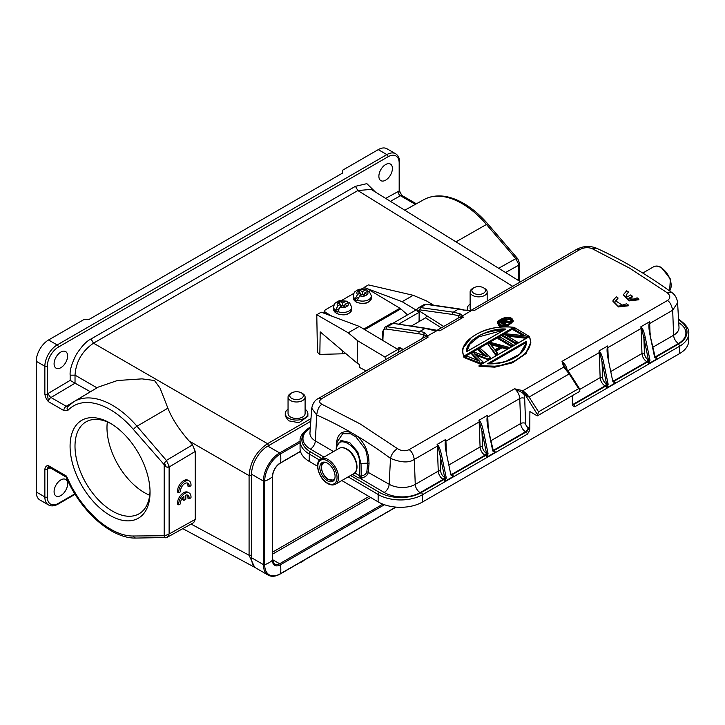 <?xml version="1.0" encoding="UTF-8"?>
<svg xmlns="http://www.w3.org/2000/svg" width="725" height="725" viewBox="0 0 725 725"><rect width="100%" height="100%" fill="white"/><g stroke="black" fill="none" stroke-linecap="round" stroke-linejoin="round"><path stroke-width="1.09" d="M370.683 497.495L272.564 554.145M484.681 288.459L483.448 287.752A6.788 3.915 180 0 1 483.448 293.29A6.788 3.915 180 0 1 473.851 293.29A6.788 3.915 180 0 1 473.851 287.752A6.788 3.915 180 0 1 483.448 287.752L484.681 288.459A8.528 4.921 180 0 1 487.173 291.939A8.528 4.921 180 0 1 481.917 296.489A8.528 4.921 180 0 1 472.618 295.419A8.528 4.921 180 0 1 470.126 291.939A8.528 4.921 180 0 1 472.618 288.459L473.851 287.752M301.373 398.415A6.788 3.915 180 0 1 291.776 398.415A6.788 3.915 180 0 1 291.776 392.868L291.776 392.868A6.788 3.915 180 0 1 301.373 392.868A6.788 3.915 180 0 1 301.373 398.415M290.544 393.584L291.776 392.868L290.544 393.584A8.528 4.921 180 0 0 288.052 397.064L288.052 413.54A8.528 4.921 0 0 0 290.544 417.02A8.528 4.921 0 0 0 299.833 418.089A8.528 4.921 0 0 0 305.098 413.54L305.098 397.064A8.528 4.921 180 0 1 302.597 400.544A8.528 4.921 180 0 1 290.544 400.544A8.528 4.921 180 0 1 288.052 397.064M301.373 392.868L302.597 393.584A8.528 4.921 180 0 1 305.098 397.064M310.798 421.261L267.788 446.093A22.964 13.258 120 0 0 251.548 474.222L251.548 557.752A22.964 13.258 120 0 0 256.306 568.264L268.159 575.115A22.964 13.258 -60 0 1 263.402 564.603A1.042 0.607 -0 0 0 264.679 564.684A22.964 13.258 -0 0 0 272.41 560.226A1.042 0.607 -0 0 0 272.564 559.908L274.422 564.268A10.44 6.027 -60 0 0 279.642 563.742A1.042 0.607 60 0 1 280.358 564.811A11.238 6.489 -60 0 1 272.41 560.226L272.41 476.697A11.238 6.489 -60 0 1 280.358 462.931L300.44 451.34M470.126 291.939L470.126 308.415A8.528 4.921 0 0 0 470.869 310.427M107.345 421.932A53.061 30.64 -120 0 0 144.511 492.692A53.061 30.64 -120 0 0 149.685 495.266M467.87 310.391A11.31 6.525 180 0 1 467.344 308.415A11.31 6.525 180 0 1 470.126 304.128M305.098 409.253A11.31 6.525 180 0 1 307.88 413.54A11.31 6.525 180 0 1 300.902 419.576A11.31 6.525 180 0 1 288.577 418.153A11.31 6.525 180 0 1 285.26 413.54A11.31 6.525 180 0 1 288.052 409.253M517.895 258.952L515.847 258.653L486.466 224.46A76.605 44.225 -120 0 0 461.952 203.544A76.605 44.225 -120 0 0 424.034 199.538C435.616 193.657 448.829 194.943 463.656 203.39C472.265 208.401 480.367 215.307 487.952 224.107A3.48 0.879 139.3 0 0 486.466 224.46L455.962 241.86L371.109 189.388L357.851 190.557L93.48 343.188C82.079 351.108 75.935 361.766 75.028 375.151L75.028 383.172L70.153 380.389L70.153 375.178C69.691 370.502 71.684 363.696 76.152 354.779C81.572 346.342 86.547 341.067 91.06 338.956L355.44 186.316L366.85 183.642L375.514 192.107M75.028 383.172L90.435 391.754M385.664 198.387L399.176 190.965L401.804 195.297M111.315 423.826A53.061 30.64 -120 0 0 85.994 421.877A53.061 30.64 -120 0 0 77.856 464.399A53.061 30.64 -120 0 0 112.529 511.161A53.061 30.64 -120 0 0 139.055 513.789A53.061 30.64 -120 0 0 150.03 490.879M48.974 467.208A3.48 2.039 -119.3 0 0 48.484 468.622A6.96 4.015 -60 0 1 47.324 469.111L48.557 465.74A3.48 2.012 120 0 0 49.273 467.335L66.129 477.059L66.419 476.053L71.884 487.463L78.798 498.755L87.1 509.476L96.389 518.928C110.064 530.564 122.416 536.255 133.463 536.002L164.194 535.739L164.194 465.269L164.521 462.985L166.097 466.855L133.463 429.517A3.48 0.879 -40.7 0 1 136.998 426.228L166.387 460.411L164.521 462.985M133.463 429.517A73.125 42.213 -120 0 0 110.064 409.543A73.125 42.213 -120 0 0 67.815 410.45L63.791 410.531L48.557 401.732L47.324 394.101L48.484 393.249A3.48 1.985 -120.7 0 0 50.977 397.49A3.48 2.012 120 0 0 48.557 401.732C46.645 399.874 45.421 397.336 44.859 394.101A1.74 1.006 0 0 0 47.324 394.101L47.324 366.261A1.74 1.006 180 0 1 44.859 366.261A17.4 10.041 -60 0 1 57.166 344.955L386.869 154.597A1.74 1.006 60 0 1 388.102 156.727L58.399 347.085A1.74 1.006 -120 0 0 57.166 344.955L48.557 339.98A17.4 10.041 120 0 0 36.25 361.286L36.25 491.985A17.4 10.041 120 0 0 39.857 499.942L48.466 504.917C51.203 506.422 54.393 506.168 58.036 504.147L75.11 494.287M299.461 562.89A6.788 3.915 -0 0 0 301.373 562.111L302.597 561.404A8.528 4.921 0 0 0 304.147 560.18M307.88 413.54L307.88 416.313L298.99 422.711L288.577 420.817L285.26 416.087L285.26 413.54M385.646 164.539A9.57 5.528 -60 0 1 390.431 164.067A9.57 5.528 -60 0 1 391.899 171.734A9.57 5.528 -60 0 1 385.646 180.163A9.57 5.528 -60 0 1 380.861 180.643A9.57 5.528 -60 0 1 379.392 172.976A9.57 5.528 -60 0 1 385.646 164.539M60.855 352.051A9.57 5.528 -60 0 1 65.64 351.58A9.57 5.528 -60 0 1 67.108 359.247A9.57 5.528 -60 0 1 60.855 367.684A9.57 5.528 -60 0 1 56.07 368.155A9.57 5.528 -60 0 1 54.602 360.488A9.57 5.528 -60 0 1 60.855 352.051M378.26 149.622L386.869 154.597A17.4 10.041 -60 0 1 395.569 153.736L386.96 148.761A17.4 10.041 120 0 0 378.26 149.622L342.581 170.221L342.581 173.067L89.148 319.381L84.227 319.381L48.557 339.98M110.064 423.083L110.064 423.083A56.541 32.643 60 0 1 150.048 492.338A56.541 32.643 60 0 1 110.064 515.421A56.541 32.643 60 0 1 70.08 446.165A56.541 32.643 60 0 1 110.064 423.083L110.064 423.083M505.57 272.537L518.511 265.296L519.526 263.383M518.511 280.539L518.348 263.673L515.847 258.653L498.664 268.259M167.892 408.175L136.998 426.228A76.605 44.225 60 0 0 112.493 405.302A76.605 44.225 60 0 0 73.814 401.732L98.093 387.159L117.432 380.516L142.018 378.867L154.47 380.507L160.053 388.129L167.892 408.175C171.925 418.488 178.984 429.436 189.089 440.999L192.497 444.869L195.243 451.458L195.243 519.39L193.729 522.616M192.497 444.869L166.387 460.411L169.034 465.967L167.466 467.281L166.097 466.855M169.034 465.967L169.115 467.009L167.466 467.281M166.079 535.286L164.194 535.739L164.512 537.325L167.14 537.415L169.115 533.99L166.079 535.286M251.548 474.63L251.521 475.627L249.083 475.636C250.152 462.052 256.306 451.403 267.534 443.682L93.48 343.188L91.06 338.956M166.387 537.524L135.947 538.059A3.48 2.701 -90.5 0 1 133.463 536.002M60.855 495.528A9.57 5.528 -60 0 1 56.07 496.009A9.57 5.528 -60 0 1 54.602 488.342A9.57 5.528 -60 0 1 60.855 479.905A9.57 5.528 -60 0 1 65.64 479.433A9.57 5.528 -60 0 1 67.108 487.1A9.57 5.528 -60 0 1 60.855 495.528M251.548 556.202L251.521 555.232L249.083 555.25L249.083 475.636L189.089 440.999M255.399 567.657L254.647 567.285L249.083 555.25L191.11 524.075M300.485 562.292A8.528 4.921 0 0 0 302.597 561.404L301.373 562.111M187.231 495.003A6.09 3.516 120 0 1 187.884 498.138L189.116 498.845A6.09 3.516 120 0 0 187.902 495.248A6.09 3.516 120 0 0 185.817 495.13L185.817 499.271L183.905 500.377L183.905 496.226A6.09 3.516 120 0 0 180.607 503.757L178.749 504.836A8.7 5.021 -60 0 1 182.202 495.655A8.7 5.021 -60 0 1 189.207 492.991A8.7 5.021 -60 0 1 190.974 497.776L189.116 498.845M178.749 504.836L177.516 504.12A8.7 5.021 -60 0 1 180.969 494.948A8.7 5.021 -60 0 1 187.983 492.284L189.207 492.991M183.905 500.377L182.673 499.67L182.673 497.504M178.749 492.782A8.7 5.021 -60 0 1 182.202 483.611A8.7 5.021 -60 0 1 189.207 480.947A8.7 5.021 -60 0 1 190.974 485.723L189.116 486.801A6.09 3.516 120 0 0 187.902 483.203A6.09 3.516 120 0 0 182.908 485.179A6.09 3.516 120 0 0 180.607 491.713L178.749 492.782L177.516 492.076A8.7 5.021 -60 0 1 180.969 482.904A8.7 5.021 -60 0 1 187.983 480.231L189.207 480.947M187.231 482.959A6.09 3.516 120 0 1 187.884 486.085L189.116 486.801M337.841 305.85A5.564 3.272 -179.1 0 1 337.841 302.715L340.514 304.31L337.841 305.85L335.267 310.69A9.044 5.311 -179.1 0 0 336.273 311.406A9.044 5.311 -179.1 0 0 337.478 312.013L340.052 307.173L342.726 305.633L345.399 307.228A5.564 3.272 -179.1 0 1 340.052 307.173M342.037 306.032L340.496 305.116M338.358 308.904L335.267 310.69M344.928 305.116L343.36 306.013M342.689 305.66L342.726 303.032L345.399 301.491L347.021 301.256L347.873 302.678M337.841 302.715L340.052 301.437A5.564 3.272 -179.1 0 1 345.399 301.491M339.735 303.847L339.771 301.283M342.726 303.032L340.052 301.437M340.469 306.938L340.514 304.31M344.901 306.938L344.937 304.355L347.61 302.814L349.559 302.778M347.61 302.814A5.564 3.272 -179.1 0 1 347.61 305.95L345.399 307.228M347.61 305.95L344.937 304.355M334.171 304.745L325.752 309.602A3.48 2.048 0.9 0 0 324.737 311.016A3.48 2.048 0.9 0 0 325.752 312.493L331.923 316.173M363.787 329.087L399.91 308.234L367.095 288.623A3.48 2.048 0.9 0 0 362.174 288.577L361.313 289.076M399.91 308.234A5.22 3.018 60 0 1 400.798 308.886L407.532 314.868M353.854 293.38L341.629 300.44M506.177 320.622L504.192 320.396L504.192 321.012L502.244 322.136M504.709 320.831L504.192 321.012M505.198 320.785L504.618 319.825L505.66 320.251L505.234 319.77M506.376 320.758L505.814 321.229M501.591 321.891L504.618 319.825M504.011 320.033L501.192 321.664A439.812 253.931 60 0 1 503.204 322.725L506.023 321.093M505.298 324.32L505.724 324.075A439.812 253.931 60 0 0 503.458 322.861L506.104 321.329L509.983 321.61L506.403 321.021L506.82 320.06L506.322 319.68L504.428 319.752L500.622 321.837A439.812 253.931 -120 0 1 505.298 324.32L505.298 324.773A439.54 253.768 -120 0 0 500.232 322.081L500.232 322.707A438.77 253.324 60 0 1 504.944 325.208M506.104 321.329L503.857 323.078M505.887 325.054L505.724 324.075L505.298 325.389M506.177 322.362L509.539 322.942L509.548 322.326L506.186 321.746L504.5 323.332M509.467 321.909L510.5 321.773L509.539 322.942M509.983 321.61L510.5 321.773M506.829 320.468L506.793 321.148M626.155 295.175L628.566 292.03L626.164 294.821L627.034 297.032L630.605 294.966A439.676 253.85 60 0 1 632.463 296.226L632.408 296.933L629.572 298.573M626.69 290.798A439.676 253.85 60 0 1 628.566 292.03M623.4 295.32L629.001 300.92L638.843 299.769L638.906 299.072L628.557 300.087L623.455 294.586L626.699 290.798M632.463 296.226L628.883 298.292C631.982 299.443 634.71 299.28 637.058 297.785A439.676 253.85 60 0 1 638.906 299.072M628.457 305.089L618.108 306.104L613.006 300.603L616.25 296.815A439.676 253.85 60 0 1 618.126 298.048L615.652 300.83L622.168 305.107L626.608 303.793A439.676 253.85 60 0 1 628.457 305.089L628.403 305.787L618.561 306.938L612.951 301.337M618.126 298.048L615.652 301.174M503.993 330.056L478.609 336.935L469.836 344.221L466.873 351.58C464.381 340.732 489.393 327.528 505.878 329.059L505.243 329.431C489.801 330.781 479.56 333.98 474.522 339.028C471.504 339.916 469.039 344.058 467.118 351.444M513.726 327.328C486.475 323.649 456.605 340.895 463.946 356.066L513.726 327.328M463.819 357.217L514.243 328.108L514.252 327.483L463.819 356.6L462.423 351.362L463.819 357.217L463.946 356.066M462.423 351.362L462.903 348.245L471.15 337.868M476.189 355.277L488.179 359.745L488.179 359.12L475.002 354.226L483.086 362.065L483.077 362.69L480.53 364.167L480.53 363.542L464.834 357.198L464.825 357.824L480.53 364.167M488.152 358.694L490.381 357.407L480.095 348.39L478.582 349.26L487.327 356.818L473.806 352.015L471.558 353.311L479.624 361.267L466.782 356.075L464.834 357.198L480.503 363.107L482.741 361.82L474.159 353.519L488.179 359.12L490.734 357.652L490.725 358.277L488.179 359.745M480.095 348.39L490.734 357.652M484.962 355.875L478.219 350.093L478.219 349.468A455.373 209.67 -111.4 0 1 486.176 356.328M477.494 360.298L471.214 353.519A467.698 196.058 -108.9 0 1 478.554 360.751M480.503 363.107L483.086 362.065M479.624 361.267L478.736 360.923L479.624 361.267M487.327 356.818L486.384 356.51L487.327 356.818M474.159 353.519L475.002 354.226L474.159 353.519M495.664 350.809L501.99 346.713L506.621 348.027L508.107 347.166L490.399 342.436L487.789 343.949L495.927 354.199L497.423 353.338L495.338 350.547L497.749 353.601L497.74 354.226L495.827 355.332L487.789 343.949L495.827 355.332M502.035 347.755L506.666 349.078L506.675 348.444L502.044 347.13L502.035 347.755L496.027 351.226M508.107 347.166L508.578 347.973L506.666 349.078M508.588 347.347L506.621 348.027M500.603 346.641L489.629 343.306L501.093 346.369L494.785 350.012L500.603 346.641M490.182 343.849L494.867 349.958M500.603 347.266L490.173 344.475M494.785 350.012L489.629 343.306M495.927 354.199L495.837 354.706L497.749 353.601M490.336 342.472L487.789 343.949M501.99 346.713L495.701 350.791M511.143 345.417L512.666 344.538A439.812 253.931 60 0 0 504.382 339.545A439.812 253.931 60 0 0 499.897 336.953L498.383 337.832A439.812 253.931 -120 0 1 502.86 340.424A439.812 253.931 -120 0 1 511.143 345.417L511.134 345.87A439.54 253.768 -120 0 0 497.984 338.058L497.984 338.684A438.77 253.324 60 0 1 502.652 341.384A438.77 253.324 60 0 1 511.134 346.496L511.134 345.87L513.046 344.765L513.046 345.39L511.134 346.496M504.645 334.207L502.842 335.249A439.812 253.931 -120 0 1 507.319 337.85A439.812 253.931 -120 0 1 515.602 342.843L515.602 343.297A439.54 253.768 -120 0 0 502.452 335.485L502.443 336.101A438.77 253.324 60 0 1 507.119 338.811A438.77 253.324 60 0 1 515.593 343.922L515.602 343.297L517.514 342.191L517.505 342.816L515.593 343.922M525.417 335.892L505.316 333.826M505.153 334.859L525.398 337.188L506.041 335.34A439.54 253.768 60 0 1 517.143 341.964M525.299 335.874L524.483 335.838L525.299 335.874A439.812 253.931 -120 0 0 518.158 331.588A439.812 253.931 -120 0 0 513.681 328.996L515.203 328.117A439.812 253.931 60 0 1 519.68 330.709A439.812 253.931 60 0 1 527.963 335.702L525.48 338.212L507.554 336.119M525.398 337.188L528.353 335.938L528.344 336.554L525.48 338.212M505.216 334.868L506.041 335.34L505.216 334.868A439.812 253.931 60 0 1 508.841 336.971A439.812 253.931 60 0 1 517.124 341.964L515.602 342.843M522.988 335.548A438.77 253.324 60 0 0 517.958 332.548A438.77 253.324 60 0 0 513.282 329.848L513.291 329.222A439.54 253.768 -120 0 1 524.257 335.693M497.586 323.16L499.208 326.087L501.854 326.821M504.944 326.794L513.137 321.302M511.578 318.393L513.137 320.631M513.137 320.722L508.225 325.353L499.217 325.462L497.604 323.051L500.032 319.788M504.591 361.965L519.725 354.181L526.178 343.052L526.413 341.276C526.667 347.248 523.051 352.586 515.566 357.289C506.893 362.174 497.513 364.34 487.418 363.787L526.16 341.874L526.16 342.499L489.23 363.823M526.16 342.499L526.178 342.952M529.35 336.618L479.569 365.355C506.612 370.81 536.799 353.383 529.35 336.618L479.044 365.645L497.368 366.279L513.672 361.666L525.589 353.456L530.836 342.789L529.467 336.536L530.836 342.789M479.044 365.645L479.035 366.27L494.803 367.167L512.512 362.808L526.06 353.555L530.863 342.137M527.338 396.584L526.839 394.219L522.87 390.684L522 392.506L523.84 394.056A12.18 7.032 60 0 1 524.673 398.397L525.598 423.4A3.48 2.012 -120 0 0 528.036 427.523A3.48 1.994 120.4 0 1 525.553 431.774L526.051 432.064A1.74 1.006 60 0 1 527.274 434.202C528.996 431.91 529.821 430.106 529.767 428.783L529.893 411.564L537.27 415.905L538.53 411.8L529.105 397.055L526.622 396.231M529.087 397.064L526.839 394.228M418.252 307.971L420.482 307.581L453.243 312.167L459.949 313.717L462.604 315.846L463.212 317.296L459.632 317.287L436.767 330.491M416.929 309.439L417.038 310.989L419.141 312.321L419.168 310.916L426.789 315.747L425.548 317.849L441.335 327.854M471.205 310.418L463.23 310.028L470.743 310.527M471.721 310.418L461.68 316.317L452.445 314.433L419.684 309.847L417.038 310.989M445.331 441.425L445.73 439.45L445.331 441.425C444.923 443.591 445.241 447.334 446.265 452.645L450.805 474.485L451.095 475.274L451.086 474.404L453.415 476.407L444.806 481.382L444.797 478.038L440.138 455.581L441.588 455.336C440.447 450.162 439.305 446.899 438.163 445.558L437.121 444.425L438.163 445.558M446.301 450.823L445.938 441.135A8.7 5.021 -120 0 0 445.73 439.45L437.121 444.425A8.7 5.021 60 0 1 437.329 446.111L438.253 471.114A6.96 4.015 -120 0 0 443.129 479.361L443.627 479.66A1.74 0.997 -59.6 0 0 444.797 478.038L446.201 478.101L446.138 477.186L441.588 455.336M348.172 476.878L378.169 494.495A31.32 18.234 0.4 0 0 422.458 494.722A1.74 1.006 -120 0 0 421.234 492.583L443.627 479.66A1.74 1.006 60 0 1 444.806 481.382L446.201 478.101M487.354 420.156L487.408 417.292A1.74 0.961 177.9 0 1 487.771 416.984A8.7 5.021 -120 0 0 487.562 415.307L487.408 417.292L487.562 415.307L478.944 420.273L479.995 421.415C481.128 422.738 482.27 426.001 483.421 431.194L481.971 431.429L482.542 446.908A5.22 3.018 -120 0 0 486.203 453.089L487.961 453.034L488.034 453.95L486.62 453.886A1.74 0.997 -59.6 0 1 485.451 455.508A1.74 1.006 60 0 1 486.629 457.23L486.511 453.27L481.971 431.429L478.944 420.273A8.7 5.021 60 0 1 479.162 421.959L445.938 441.135A1.74 0.961 177.9 0 0 445.576 441.443L445.522 444.307M446.265 452.645L450.805 474.485M529.767 428.783A5.22 3.018 60 0 0 528.534 427.822A3.48 1.994 -59.6 0 1 526.051 432.064L494.069 450.533A1.74 1.006 -120 0 1 495.238 452.264L492.927 451.122L492.909 450.252L495.238 452.264L486.629 457.23L488.034 453.95M487.164 417.274C486.756 419.44 487.064 423.173 488.097 428.493L493.317 450.687A1.74 0.997 -59.6 0 0 494.069 450.533L493.571 450.243L525.553 431.774A6.96 4.015 -120 0 1 520.686 423.527L491.015 440.655M492.909 450.252L492.665 449.727M479.995 421.415L479.696 421.742A1.74 0.961 177.9 0 0 479.162 421.959L480.086 446.972A6.96 4.015 -120 0 0 484.962 455.218A1.74 0.997 120.4 0 0 486.203 453.089M409.099 449.663C411.483 451.004 413.232 454.249 414.328 459.387L415.253 484.4A18.442 10.739 -179.6 0 1 389.162 484.264A6.96 3.978 -59.6 0 1 384.205 492.465A25.393 14.79 -179.6 0 0 420.119 492.647A6.96 4.015 60 0 1 415.253 484.4L438.253 471.114A1.74 0.961 -2.1 0 1 440.718 471.051L440.138 455.581L437.864 445.893A1.74 0.961 177.9 0 0 437.329 446.111L414.328 459.387C409.072 463.076 401.133 462.731 390.503 458.363C391.482 454.267 393.793 451.013 397.445 448.612C401.405 451.059 405.293 451.403 409.099 449.654L514.533 388.781L522.87 390.675L523.903 393.059L526.377 395.959M336.672 449.772L336.672 449.727C336.164 432.381 360.361 446.591 359.609 463.193L359.518 475.691A1.74 1.015 -179.6 0 0 360.506 475.981L360.932 475.953C364.204 475.509 366.188 474.068 366.877 471.631L389.162 484.264L390.503 458.363A429.49 260.719 -117.4 0 0 356.483 435.662C360.225 438.553 363.433 442.803 366.107 448.422L368.572 456.07L369.052 463.493L368.291 472.002C368.11 474.775 365.763 476.869 361.24 478.292L358.277 477.811L352.522 474.431A1.74 0.997 120.4 0 0 352.885 474.159M564.929 367.439L563.697 367.113L569.207 373.901L568.844 371.961L566.044 368.663L563.697 367.113L562.02 361.367L564.485 366.642M537.27 415.905L579.837 391.328L579.638 388.863L578.641 388.645L538.53 411.8M607.233 347.946L607.632 345.979L607.233 347.946C606.834 350.121 607.142 353.863 608.166 359.165L612.707 381.015L612.997 381.803L612.987 380.933L615.317 382.936L606.707 387.911L608.103 384.631L606.698 384.567A1.74 0.997 -59.6 0 1 605.529 386.18A1.74 1.006 60 0 1 606.707 387.911L606.589 383.951L602.04 362.11L603.499 361.866C602.348 356.682 601.206 353.428 600.064 352.087L599.022 350.954L600.064 352.087M608.202 357.353L607.84 347.665A1.74 0.961 177.9 0 0 607.478 347.964L607.423 350.827M608.166 359.165L612.707 381.015M650.035 333.201L649.673 323.513A8.7 5.021 -120 0 0 649.464 321.827L649.31 323.821L649.464 321.827L640.846 326.803A8.7 5.021 60 0 1 641.063 328.479A1.74 0.961 177.9 0 1 641.598 328.271L643.873 337.959L644.443 353.428A5.22 3.018 -120 0 0 648.105 359.618L649.863 359.564L649.935 360.479L648.522 360.416A1.74 0.997 -59.6 0 1 647.353 362.038A1.74 1.006 60 0 1 648.531 363.76L648.413 359.799L643.873 337.959L645.322 337.714C644.172 332.53 643.03 329.268 641.897 327.936L640.846 326.803L641.897 327.936M678.573 319.906A29.58 17.228 0.4 0 1 678.355 344.13L655.971 357.062A1.74 1.006 -120 0 1 657.14 358.784L654.829 357.652L654.811 356.782L657.14 358.784L648.531 363.76L649.935 360.479M399.91 348.027L398.841 349.667L398.859 352.024A16.702 9.643 60 0 0 397.853 349.441L359.31 326.413L321.211 312.176L316.78 314.732L348.236 332.802L357.507 340.65L357.162 363.18L359.401 364.521L359.355 367.33L366.17 370.901M317.55 466.275L309.222 461.381A31.32 18.234 -179.6 0 1 300.05 448.358L300.105 441.008A31.32 18.234 0.4 0 0 309.276 454.031L319.48 460.022M678.355 344.13A1.74 1.006 60 0 1 679.579 346.269A31.32 18.234 0.4 0 0 688.75 333.5L688.696 340.859A31.32 18.234 -179.6 0 1 679.524 353.628L422.394 502.072A31.32 18.234 -179.6 0 1 378.106 501.854L341.828 480.539M655.01 356.936A1.74 0.997 120.4 0 0 655.472 356.772L678.473 343.487A6.96 4.015 -120 0 1 673.607 335.24A18.442 10.739 -179.6 0 0 678.999 327.31L677.594 302.688L672.682 310.228L673.607 335.24L652.917 347.184M671.577 292.338L667.299 292.809C670.562 295.682 670.607 298.238 667.453 300.494C669.846 301.845 671.586 305.089 672.682 310.228L649.673 323.513A1.74 0.961 177.9 0 0 649.31 323.821L649.256 326.685M649.065 323.803C648.658 325.96 648.966 329.703 649.999 335.022L655.219 357.208A1.74 0.997 -59.6 0 0 655.971 357.062L655.472 356.772A6.96 4.015 60 0 1 654.82 356.337M654.811 356.782L654.566 356.247M602.62 377.58L602.04 362.11L599.765 352.423A1.74 0.961 177.9 0 0 599.231 352.631L600.155 377.643A6.96 4.015 -120 0 0 605.031 385.89A1.74 0.997 120.4 0 0 606.272 383.77A5.22 3.018 -120 0 1 602.62 377.58A1.74 0.961 -2.1 0 0 600.155 377.643L579.819 389.379M572.397 395.632L572.333 404.206L572.777 405.773L574.762 406.788A1.74 1.006 -120 0 0 573.538 404.65L573.04 404.36A6.96 4.015 60 0 1 572.333 403.879M349.414 476.162L352.468 474.404M336.173 448.902L336.672 449.727L336.364 446.663L341.049 440.465L349.722 442.576L357.806 451.892L361.023 463.493L367.647 463.121C367.358 455.608 366.333 450.624 364.575 448.159L355.866 436.849L350.683 433.795L342.753 433.686L337.134 442.051L336.355 446.654M323.984 457.094L310.4 449.11A6.96 3.978 120.4 0 0 315.348 440.909L316.689 415.008L311.741 408.193M400.998 348.426L397.681 349.667C397.952 347.782 398.977 347.239 400.744 348.027L403.2 349.513M400.744 348.027L401.26 348.326M419.077 321.583L419.15 312.312L398.614 324.166M411.302 326.078L425.548 317.849M425.811 328.262L439.812 330.808L431.747 330.002L425.122 328.407L419.739 331.506L387.222 326.785L392.841 323.54L390.675 323.894L393.53 323.395L425.811 328.262A1.74 1.296 98.6 0 0 425.122 328.407L393.521 323.413M431.747 330.002L432.544 329.911M436.912 330.5L439.812 330.808L463.212 317.296L461.68 316.317M459.949 313.717L457.91 318.284M392.85 323.341L416.648 309.602M422.675 338.276L424.497 332.512L423.436 334.733A67.851 39.177 -120 0 0 418.941 333.799L386.425 329.068A6.96 4.015 -120 0 0 383.226 332.277L382.873 340.487M667.299 292.809L629.545 268.123L591.999 248.575C588.102 247.189 584.214 247.433 580.326 249.318L474.277 310.545A8.7 5.021 -120 0 0 470.933 310.427L576.792 249.291L580.308 249.318M564.521 366.714L564.829 367.294M526.413 396.104L523.903 393.059M523.948 393.494L525.978 395.814M537.288 414.356L525.761 395.642M523.84 394.056L524.755 394.763L523.84 394.065M488.133 426.672L487.771 416.984L519.762 398.514A8.7 5.021 60 0 0 514.533 388.781L522 392.506M355.866 436.849L356.483 435.662L350.991 432.435C342.037 429.898 337.161 433.894 336.355 444.398L336.862 445.15M333.527 451.584L315.348 440.909A18.442 10.739 -179.6 0 1 309.965 432.834L311.732 408.275C312.81 403.227 315.04 399.946 318.438 398.46L321.972 398.478C318.828 400.653 318.882 402.62 322.136 404.369L359.926 423.79L397.445 448.612M424.497 332.512L427.795 335.947L428.022 337.252L427.088 336.183L423.545 334.742M436.812 330.736L427.088 336.183M511.306 318.239C505.071 315.167 493.643 321.855 499.407 325.117C505.688 328.235 517.124 321.61 511.306 318.239L511.306 318.239M510.472 318.719C509.911 318.946 508.941 316.589 501.899 319.308C498.465 321.474 497.912 323.25 500.241 324.637C504.491 327.483 515.883 321.837 510.472 318.719L510.282 319.072M509.729 323.586L511.587 320.939M499.144 322.933L500.377 324.619C506.431 327.156 513.563 321.139 511.596 320.921L510.282 319.063L503.023 319.199L499.153 322.888L499.951 324.428M511.569 321.22L510.282 319.689L504.183 319.462L499.181 323.187M327.51 463.202A10.784 6.226 -120 0 0 322.054 462.632A10.784 6.226 -120 0 0 320.387 471.232A10.784 6.226 -120 0 0 327.383 480.738A10.784 6.226 60 0 0 332.838 481.309A10.784 6.226 60 0 0 334.506 472.709A10.784 6.226 60 0 0 327.51 463.202M345.662 353.447A9.914 5.827 -179.1 0 1 342.671 353.8L319.843 354.398L317.441 352.359L316.78 314.732M357.162 363.18L320.187 331.869L319.843 354.398M365.898 288.151L364.022 287.453L368.454 284.898L413.196 295.302L402.121 301.691L366.968 288.55M322.752 312.747L324.728 311.605M364.022 287.453L364.041 288.024M415.996 309.983L402.121 301.691M433.613 305.189L426.4 300.875L413.196 295.302M348.236 332.802L359.31 326.413M397.853 349.441L384.812 356.963L357.507 340.65M385.809 359.555A16.702 9.643 -120 0 0 384.812 356.963M357.525 294.486A5.564 3.272 -179.1 0 1 357.525 291.35L360.198 292.945L357.525 294.486L354.951 299.325A9.044 5.311 -179.1 0 0 355.957 300.041A9.044 5.311 -179.1 0 0 357.162 300.648L359.736 295.809L362.409 294.268L365.083 295.863A5.564 3.272 -179.1 0 1 359.736 295.809M361.721 294.667L360.18 293.752M358.041 297.54L354.951 299.325M364.612 293.752L363.044 294.649M362.373 294.296L362.409 291.667L365.083 290.127L366.705 289.891L367.557 291.314M357.525 291.35L359.736 290.072A5.564 3.272 -179.1 0 1 365.083 290.127M359.419 292.483L359.455 289.918M362.409 291.667L359.736 290.072M360.153 295.573L360.198 292.945M364.584 295.573L364.621 292.991L367.294 291.45L369.243 291.414L371.408 295.927A9.044 5.311 -179.1 0 1 366.506 300.549A9.044 5.311 -179.1 0 1 357.171 300.087M367.294 291.45A5.564 3.272 -179.1 0 1 367.294 294.586L365.083 295.863M367.294 294.586L364.621 292.991M368.98 496.489L272.564 552.151M272.564 559.664L279.642 563.742L382.863 504.147M384.431 504.727L280.358 564.811A22.964 13.258 60 0 1 280.358 573.738A22.167 12.796 -60 0 1 264.679 564.684L264.679 481.155A22.167 12.796 -60 0 1 280.358 454.004L300.087 442.612M279.841 463.248A1.042 0.607 -120 0 0 280.358 462.931A22.964 13.258 -120 0 0 280.358 454.004A1.042 0.607 -120 0 0 279.642 452.944L300.105 441.126M272.428 476.08A1.042 0.607 180 0 1 272.41 476.697A22.964 13.258 180 0 1 264.679 481.155A1.042 0.607 180 0 1 263.402 481.065A22.964 13.258 -60 0 1 279.642 452.944L267.788 446.093M395.787 507.092L280.358 573.738A1.042 0.607 60 0 1 280.167 574.028C275.5 576.611 271.503 576.973 268.159 575.115M251.548 474.222L263.402 481.065L263.402 564.603L251.548 557.752M390.44 201.342L400.445 195.732A3.48 2.039 60.7 0 1 398.016 191.454M75.074 383.19L50.977 397.49L66.22 406.29L90.398 391.736M48.484 393.249L70.153 380.389M388.102 156.727A15.66 9.044 120 0 1 399.176 163.116A1.74 1.006 0 0 0 399.683 162.409C399.629 158.267 398.261 155.377 395.569 153.736M399.176 163.116L399.176 190.965A1.74 1.006 180 0 0 399.683 190.249C399.176 190.285 399.883 191.962 401.813 195.288L402.148 195.578A3.48 2.012 120 0 0 400.445 195.732L415.362 204.35M58.399 347.085A15.66 9.044 120 0 0 47.324 366.261M512.693 286.303L357.851 190.557L355.44 186.316M96.978 387.821L75.028 375.151L70.153 375.178M68.232 406.245L66.22 406.29A3.48 2.012 -60 0 0 63.791 410.531M44.859 469.111L44.859 496.951A1.74 1.006 180 0 0 47.324 496.951L47.324 469.111A1.74 1.006 -0 0 1 44.859 469.111C45.448 466.501 46.681 465.377 48.557 465.74L66.419 476.053M67.815 410.45A3.48 2.8 -136.7 0 1 67.742 406.634L73.814 401.732M44.859 394.101L44.859 366.261L36.25 361.286M310.989 418.597L267.534 443.682L268.748 445.803M195.243 451.458L169.115 467.009L169.115 533.99L195.243 519.39M48.466 504.917A17.4 10.041 120 0 1 44.859 496.951L36.25 491.985M251.521 475.627L251.521 555.232M50.016 467.761L48.484 468.622M47.324 496.951A15.66 9.044 120 0 0 58.399 503.349A1.74 1.006 60 0 1 58.036 504.147M58.399 503.349L74.838 493.852M326.332 462.613A9.742 5.628 -120 0 0 321.619 468.667A9.742 5.628 -120 0 0 328.371 479.325A9.742 5.628 -120 0 0 334.995 477.621M336.364 313.164A9.044 5.311 0.9 0 0 346.151 314.342A9.044 5.311 0.9 0 0 351.697 309.539C349.522 314.858 344.466 316.173 336.5 313.481L333.6 309.267A9.044 5.311 0.9 0 0 336.246 313.1A9.044 5.311 0.9 0 0 336.364 313.164M351.697 309.539L351.725 307.291A9.044 5.311 -179.1 0 1 346.822 311.913A9.044 5.311 -179.1 0 1 337.487 311.451M335.276 310.128A9.044 5.311 -179.1 0 1 333.636 307.01L333.6 309.267M325.752 312.493L325.733 313.862M400.798 308.886L364.784 329.685M466.873 351.58L505.878 329.059M499.897 336.953A439.54 253.768 60 0 1 512.675 344.538M515.203 328.117A439.54 253.768 60 0 1 527.981 335.702M499.407 325.117L499.208 326.087M526.413 341.276L487.418 363.787M419.684 309.847L420.482 307.581L426.101 304.337A1.74 1.296 -81.7 0 1 426.78 304.192L459.297 308.923A1.74 1.296 98.3 0 0 458.617 309.058A69.591 40.183 60 0 1 463.23 310.028M426.78 304.192L423.898 304.699A8.7 5.021 60 0 1 426.101 304.337L458.617 309.058L453.243 312.167A1.74 1.287 98 0 0 452.445 314.433M426.789 315.747L443.718 326.477M440.718 471.051A5.22 3.018 -120 0 0 444.371 477.24L446.138 477.186M450.832 473.869L451.485 474.83M451.086 474.404L451.095 475.274L453.415 476.407A1.74 1.006 -120 0 0 452.237 474.685A1.74 0.997 -59.6 0 1 451.467 474.821M482.542 446.908A1.74 0.961 -2.1 0 0 480.086 446.972L449.192 464.807M451.285 474.558A1.74 0.997 120.4 0 0 451.738 474.395L484.962 455.218L485.451 455.508L452.237 474.685L451.738 474.395A6.96 4.015 60 0 1 451.095 473.96M487.961 453.034L483.421 431.194M488.097 428.493L492.638 450.334M366.877 471.631L367.647 463.121L369.052 463.493M359.609 463.193L361.023 463.493L361.24 478.292M358.277 477.811A1.74 0.997 -59.6 0 0 359.518 475.691L354.761 472.89M360.506 475.981L360.252 478.391L384.205 492.465M420.119 492.647L443.129 479.361A1.74 0.997 120.4 0 0 444.371 477.24M529.105 397.055L569.207 373.901L578.641 388.645M572.351 404.641A3.48 1.994 120.4 0 0 573.04 404.36L605.031 385.89L605.529 386.18L573.538 404.65A3.48 1.994 -59.6 0 1 572.415 404.985M606.272 383.77L608.039 383.715L603.499 361.866M608.103 384.631L608.039 383.715M612.734 380.398L613.386 381.359M612.987 380.933L612.997 381.803L615.317 382.936A1.74 1.006 -120 0 0 614.138 381.214A1.74 0.997 -59.6 0 1 613.368 381.341M649.863 359.564L645.322 337.714M309.222 461.381L309.276 454.031A1.74 0.997 -59.6 0 1 310.517 451.902L321.646 458.445M688.75 333.5C689.43 329.286 686.258 324.682 679.225 319.689A1.74 0.997 120.4 0 0 678.564 319.68M574.762 406.788L679.579 346.269L679.524 353.628M421.234 492.583A29.58 17.228 0.4 0 1 379.411 492.375A1.74 0.997 120.4 0 0 378.169 494.495L378.106 501.854M422.394 502.072L422.458 494.722L527.274 434.202M310.336 427.65A29.58 17.228 0.4 0 0 310.517 451.902M310.354 427.46A1.74 1.006 -120 0 0 309.638 427.451C302.724 432.245 299.543 436.758 300.105 441.008M678.736 322.725A25.393 14.79 -179.6 0 1 678.473 343.487M649.999 335.022L654.539 356.863M567.938 370.702L599.231 352.631A8.7 5.021 60 0 0 599.022 350.954L607.632 345.979A8.7 5.021 -120 0 1 607.84 347.665L641.063 328.479L641.987 353.492A6.96 4.015 -120 0 0 646.863 361.739A1.74 0.997 120.4 0 0 648.105 359.618M613.187 381.087A1.74 0.997 120.4 0 0 613.64 380.924L646.863 361.739L647.353 362.038L614.138 381.214L613.64 380.924A6.96 4.015 60 0 1 612.997 380.489M644.443 353.428A1.74 0.961 -2.1 0 0 641.987 353.492L611.093 371.336M379.411 492.375L350.438 475.428M336.173 449.092L336.164 450.062M310.4 449.11A25.393 14.79 -179.6 0 1 310.291 428.248M386.425 329.068A1.74 1.296 -81.7 0 1 387.222 326.785A8.7 5.021 -120 0 0 385.029 327.147L382.718 331.488A1.74 1.051 2.5 0 0 383.226 332.277M424.352 332.467A69.591 40.183 -120 0 0 419.739 331.506A1.74 1.296 98.3 0 0 418.941 333.799M677.594 302.678C677.014 298.075 675.002 294.622 671.586 292.329C646.419 274.213 621.316 259.468 596.276 248.104L591.999 248.575M567.086 369.696A8.7 5.021 -120 0 0 562.02 361.367L667.453 300.494M563.697 367.113L522.87 390.684M525.598 423.4A3.48 1.921 -2.1 0 0 520.686 423.527L519.762 398.514A3.48 1.921 177.9 0 1 524.673 398.397M528.534 427.822L528.036 427.523M493.109 450.406A1.74 0.997 120.4 0 0 493.571 450.243A6.96 4.015 60 0 1 492.918 449.817M350.683 433.795L350.991 432.435A429.49 260.719 -117.4 0 0 316.689 415.008C317.641 408.918 319.453 405.366 322.136 404.369M336.318 446.89L336.364 444.407M318.438 398.451L424.487 337.225A8.7 5.021 60 0 1 428.022 337.252L321.972 398.478M510.282 319.063L510.282 319.689M327.528 460.937A13.567 7.839 60 0 1 337.043 477.612A13.567 7.839 60 0 1 327.365 483.004A13.567 7.839 -120 0 1 317.849 466.338A13.567 7.839 -120 0 1 327.528 460.937M335.494 484.2A14.618 8.437 60 0 0 337.75 472.546A14.618 8.437 60 0 0 328.271 459.668A14.618 8.437 -120 0 0 320.876 458.889C313.934 462.206 318.764 478.772 327.573 483.475C330.555 485.188 333.201 485.433 335.494 484.2L353.7 473.688C360.642 470.371 355.812 453.805 347.003 449.101C344.022 447.388 341.375 447.144 339.083 448.376A14.618 8.437 -120 0 1 346.487 449.156A14.618 8.437 60 0 1 355.957 462.033A14.618 8.437 60 0 1 353.7 473.688M342.708 350.945L342.671 353.8M356.048 301.799A9.044 5.311 0.9 0 0 365.835 302.978A9.044 5.311 0.9 0 0 371.381 298.174C369.206 303.494 364.149 304.808 356.183 302.117L353.283 297.903A9.044 5.311 0.9 0 0 355.93 301.736A9.044 5.311 0.9 0 0 356.048 301.799M354.96 298.763A9.044 5.311 -179.1 0 1 353.32 295.646L353.283 297.903M669.619 290.924L670.362 278.998L661.454 267.552C658.472 265.839 655.835 265.595 653.542 266.827A14.618 8.437 -120 0 1 660.937 267.607A14.618 8.437 60 0 1 669.918 279.007A14.618 8.437 60 0 1 669.583 290.897M272.564 559.908L272.564 476.379C273.044 470.806 275.572 466.42 280.167 463.221L300.485 451.485M396.049 507.119L280.167 574.028M49.246 467.009L48.783 467.19L49.273 467.335M467.344 308.415L467.344 310.363M399.683 190.249L399.683 162.409M402.148 195.578L416.368 203.788M487.952 224.107L517.976 259.024M424.034 199.538L404.786 210.214M519.526 263.338L519.526 281.164M519.526 263.293L517.877 258.916M166.505 537.66L193.729 522.607M520.523 281.78L455.717 241.706M135.947 538.059C111.342 538.829 80.203 510.871 66.102 476.996M254.856 567.394L182.863 528.688M166.27 537.723L165.626 537.805M487.173 291.939L487.173 301.038M323.703 462.079C318.828 464.227 322.118 476.252 328.507 479.642L334.143 480.158M347.039 301.219L340.551 300.567C339.345 300.531 337.642 301.337 335.43 302.978C334.814 303.123 334.216 304.473 333.636 307.01M351.725 307.291L349.586 302.751M324.7 313.472L324.737 311.016M506.177 320.803L503.204 322.643M501.428 321.701L503.241 322.661M505.959 324.111L503.694 322.897M503.567 320.051L500.395 321.882M504.346 319.716L503.585 320.042M506.403 319.643L504.364 319.716M510.201 321.601L506.567 320.994M623.446 294.586L623.391 295.338M613.006 300.603L612.951 301.355M505.524 329.177L466.982 351.426M462.913 348.245C464.779 343.007 469.111 338.484 475.908 334.651C486.076 328.371 498.755 325.933 513.934 327.328M466.719 356.011L465.015 356.999M479.243 361.032L466.791 356.011M473.742 351.96L471.341 353.347M486.937 356.6L473.815 351.951M480.077 348.308L478.364 349.296M490.635 357.488L480.168 348.308M482.995 361.911L474.712 353.882M500.803 346.441L494.785 349.912M490.046 343.614L494.894 349.921M490.327 342.381L487.916 343.777M508.343 347.166L490.39 342.381M497.694 353.465L495.61 350.673M499.86 336.88L498.147 337.868M512.901 344.593L499.942 336.88M505.325 333.727L502.606 335.294M505.388 333.718L524.773 335.757M515.158 328.044L513.445 329.041M528.208 335.757L515.239 328.044M517.369 342.01L505.842 335.131M513.146 321.456L513.146 320.84M526.178 343.079C522.662 356.301 509.838 363.189 487.689 363.751M529.368 336.5L479.252 365.436M418.252 307.962L416.522 309.847M459.297 308.923L464 309.901M445.522 444.253L446.582 452.246M487.354 420.101L488.405 428.094M579.783 389.071L568.853 371.979L565.926 368.554M607.423 350.782L608.483 358.766M679.225 319.689L678.537 319.281M310.382 427.016L309.638 427.451M649.256 326.631L650.307 334.624M336.346 446.727L336.155 450.071M403.009 349.631L399.529 348.127M423.898 304.699L418.262 307.962M390.666 323.885L385.029 327.147M382.718 331.488L382.347 340.17M576.783 249.3C583.19 245.974 589.688 245.585 596.285 248.113M564.938 367.412L564.558 366.778M565.899 368.527L564.938 367.43M513.146 320.613L511.442 318.221C509.82 317.287 507.228 317.224 503.667 318.039C499.099 319.915 497.078 321.583 497.595 323.051M499.144 322.779L499.135 323.54M320.876 458.889L339.083 448.376M371.381 298.174L371.408 295.927M366.723 289.855L360.234 289.202C359.029 289.166 357.325 289.973 355.114 291.613C354.498 291.758 353.9 293.099 353.32 295.646M653.542 266.827L642.776 273.044"/></g></svg>
